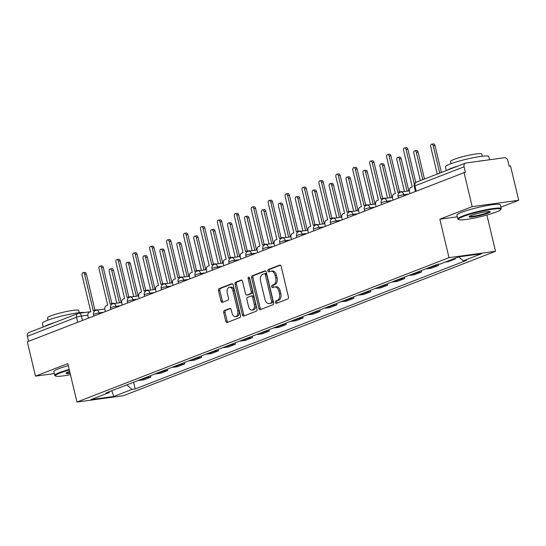 <?xml version="1.0" encoding="UTF-8"?>
<svg xmlns="http://www.w3.org/2000/svg" width="546" height="546" viewBox="0 0 546 546"><rect width="100%" height="100%" fill="white"/><g stroke="black" fill="none" stroke-linecap="round" stroke-linejoin="round"><path stroke-width="0.82" d="M275.416 302.477A1.228 0.785 -97.8 0 0 276.331 303.399A1.228 0.785 -97.8 0 0 276.447 303.371L287.756 298.976A1.754 1.126 -97.8 0 0 288.418 296.874L281.163 266.4A1.754 1.126 -97.8 0 0 279.859 265.083A1.754 1.126 -97.8 0 0 279.695 265.124L268.379 269.512A1.228 0.785 -97.8 0 0 267.915 270.987A1.228 0.785 -97.8 0 0 268.83 271.915A1.228 0.785 -97.8 0 0 268.946 271.881L270.406 271.314A5.603 3.597 -97.8 0 1 270.939 271.178A5.603 3.597 -97.8 0 1 275.109 275.409L275.71 277.948A5.603 3.597 -97.8 0 1 273.594 284.691L272.133 285.258A1.228 0.785 -97.8 0 0 271.669 286.732A1.228 0.785 -97.8 0 0 272.577 287.66A1.228 0.785 -97.8 0 0 272.693 287.626L274.16 287.06A5.603 3.597 -97.8 0 1 274.693 286.923A5.603 3.597 -97.8 0 1 278.856 291.155L279.463 293.693A5.603 3.597 -97.8 0 1 277.348 300.43L275.88 301.003A1.228 0.785 -97.8 0 0 275.416 302.477M274.693 286.923L276.044 286.732A5.603 3.597 -97.8 0 1 280.214 290.97L280.821 293.509A5.603 3.597 -97.8 0 1 278.706 300.245L277.238 300.812A1.228 0.785 -97.8 0 0 276.774 302.286A1.228 0.785 -97.8 0 0 277.225 303.071M280.385 265.199L269.738 269.328A1.228 0.785 -97.8 0 0 269.274 270.802A1.228 0.785 -97.8 0 0 269.724 271.58M270.939 271.178L272.297 270.993A5.603 3.597 -97.8 0 1 276.467 275.225L277.068 277.764A5.603 3.597 -97.8 0 1 274.952 284.5L273.491 285.073A1.228 0.785 -97.8 0 0 273.027 286.548A1.228 0.785 -97.8 0 0 273.478 287.326M224.386 310.538A1.754 1.126 -97.8 0 0 223.73 312.64L225.764 321.191A1.754 1.126 -97.8 0 0 227.068 322.515A1.754 1.126 -97.8 0 0 227.232 322.468L239.796 317.595A1.754 1.126 -97.8 0 0 240.458 315.486L233.197 285.019A1.754 1.126 -97.8 0 0 231.893 283.695A1.754 1.126 -97.8 0 0 231.729 283.736L219.164 288.616A1.754 1.126 -97.8 0 0 218.502 290.718L220.966 301.044A1.754 1.126 -97.8 0 0 222.27 302.368A1.754 1.126 -97.8 0 0 222.434 302.327L227.812 300.239A1.754 1.126 -97.8 0 0 228.474 298.136L227.252 293.011A4.689 3.003 -97.8 0 1 229.463 287.264A4.689 3.003 -97.8 0 1 232.944 290.8L237.728 310.858A4.689 3.003 -97.8 0 1 235.51 316.612A4.689 3.003 -97.8 0 1 232.03 313.07L231.231 309.732A1.754 1.126 -97.8 0 0 229.934 308.408A1.754 1.126 -97.8 0 0 229.764 308.449L224.386 310.538L225.744 310.353A1.754 1.126 -97.8 0 0 225.082 312.455L227.122 321.007A1.754 1.126 -97.8 0 0 227.9 322.208M500.887 207.2L518.7 200.286L472.167 206.654L439.844 219.199L449.003 257.657L76.959 402.054L67.8 363.595L35.476 376.139L27.3 341.816L465.349 172.154L464.073 166.803L414.94 185.872A3.569 0.416 166.6 0 0 414.182 186.329L415.342 191.216M472.167 206.654L463.991 172.338M258.872 308.34A1.754 1.126 -97.8 0 0 260.176 309.664A1.754 1.126 -97.8 0 0 260.346 309.616L272.904 304.743A1.754 1.126 -97.8 0 0 273.566 302.641L266.311 272.167A1.754 1.126 -97.8 0 0 265.008 270.843A1.754 1.126 -97.8 0 0 264.844 270.891L252.279 275.764A1.754 1.126 -97.8 0 0 251.617 277.873L258.872 308.34L260.23 308.156A1.754 1.126 -97.8 0 0 261.008 309.364M256.354 311.172L243.789 316.045A1.754 1.126 -97.8 0 1 243.625 316.086A1.754 1.126 -97.8 0 1 242.322 314.762L235.06 284.295A1.754 1.126 -97.8 0 1 235.722 282.186L241.1 280.105A1.754 1.126 -97.8 0 1 241.264 280.057A1.754 1.126 -97.8 0 1 242.567 281.381L245.509 293.741A1.754 1.126 -97.8 0 0 246.812 295.065A1.754 1.126 -97.8 0 0 246.976 295.017L250.546 293.632A1.754 1.126 -97.8 0 0 251.208 291.53L248.143 278.665A1.228 0.785 -97.8 0 1 248.723 277.156A1.228 0.785 -97.8 0 1 249.631 278.085L257.009 309.063A1.754 1.126 -97.8 0 1 256.354 311.172M518.7 200.286L510.524 165.97L509.165 166.155L507.896 160.804A3.569 2.71 68.8 0 0 504.361 157.733L465.963 162.988A3.569 2.71 68.8 0 0 465.492 163.104A3.569 2.71 68.8 0 0 464.073 166.803M486.902 215.042L495.536 251.29L123.492 395.679L76.959 402.054M35.476 376.139L54.32 373.56M28.583 341.318L27.382 336.288A3.569 2.71 -111.2 0 1 28.802 332.589L77.942 313.52A3.569 2.71 68.8 0 0 76.522 317.219L27.382 336.288M452.695 259.207L455.425 258.831L455.275 258.203M445.536 261.984L448.273 261.616L455.425 258.831M438.233 264.257L438.506 265.404L434.37 265.97A8.21 6.224 -111.2 0 1 433.162 265.991M426.01 268.769A8.21 6.224 68.8 0 0 427.211 268.748L431.347 268.182L438.506 265.404M421.259 270.604L421.587 271.969L417.451 272.536A8.21 6.224 -111.2 0 1 416.243 272.556M409.084 275.334A8.21 6.224 68.8 0 0 410.292 275.314L414.428 274.747L421.587 271.969M404.34 277.177L404.668 278.535L400.525 279.102A8.21 6.224 -111.2 0 1 399.324 279.122M392.165 281.9A8.21 6.224 68.8 0 0 393.366 281.879L397.508 281.313L404.668 278.535M387.421 283.743L387.742 285.101L383.606 285.667A8.21 6.224 -111.2 0 1 382.405 285.688M375.245 288.465A8.21 6.224 68.8 0 0 376.447 288.445L380.582 287.879L387.742 285.101M370.502 290.308L370.823 291.673L366.687 292.24A8.21 6.224 -111.2 0 1 365.479 292.253M358.326 295.031A8.21 6.224 68.8 0 0 359.527 295.017L363.663 294.451L370.823 291.673M353.576 296.874L353.904 298.239L349.768 298.805A8.21 6.224 -111.2 0 1 348.56 298.826M341.4 301.604A8.21 6.224 68.8 0 0 342.608 301.583L346.744 301.017L353.904 298.239M336.657 303.44L336.984 304.805L332.842 305.371A8.21 6.224 -111.2 0 1 331.64 305.391M324.481 308.169A8.21 6.224 68.8 0 0 325.682 308.149L329.825 307.582L336.984 304.805M319.738 310.012L320.058 311.37L315.922 311.937A8.21 6.224 -111.2 0 1 314.721 311.957M307.562 314.735A8.21 6.224 68.8 0 0 308.763 314.714L312.899 314.148L320.058 311.37M302.818 316.578L303.139 317.936L299.003 318.502A8.21 6.224 -111.2 0 1 297.795 318.523M290.636 321.301A8.21 6.224 68.8 0 0 291.844 321.28L295.98 320.714L303.139 317.936M285.892 323.143L286.22 324.508L282.084 325.075A8.21 6.224 -111.2 0 1 280.876 325.088M273.717 327.873A8.21 6.224 68.8 0 0 274.925 327.853L279.061 327.286L286.22 324.508M268.973 329.709L269.301 331.074L265.158 331.64A8.21 6.224 -111.2 0 1 263.957 331.661M256.797 334.439A8.21 6.224 68.8 0 0 257.999 334.418L262.141 333.852L269.301 331.074M252.054 336.281L252.375 337.64L248.239 338.206A8.21 6.224 -111.2 0 1 247.038 338.227M239.878 341.004A8.21 6.224 68.8 0 0 241.079 340.984L245.215 340.417L252.375 337.64M235.135 342.847L235.456 344.205L231.32 344.772A8.21 6.224 -111.2 0 1 230.112 344.792M222.952 347.57A8.21 6.224 68.8 0 0 224.16 347.549L228.296 346.983L235.456 344.205M218.209 349.413L218.536 350.771L214.401 351.337A8.21 6.224 -111.2 0 1 213.193 351.358M206.033 354.136A8.21 6.224 68.8 0 0 207.241 354.122L211.377 353.555L218.536 350.771M201.29 355.978L201.617 357.343L197.475 357.91A8.21 6.224 -111.2 0 1 196.273 357.93M189.114 360.708A8.21 6.224 68.8 0 0 190.315 360.688L194.458 360.121L201.617 357.343M184.371 362.544L184.691 363.909L180.555 364.475A8.21 6.224 -111.2 0 1 179.354 364.496M172.195 367.274A8.21 6.224 68.8 0 0 173.396 367.253L177.532 366.687L184.691 363.909M167.445 369.116L167.772 370.475L163.636 371.041A8.21 6.224 -111.2 0 1 162.428 371.062M155.269 373.839A8.21 6.224 68.8 0 0 156.477 373.819L160.613 373.252L167.772 370.475M150.525 375.682L150.853 377.04L146.71 377.607A8.21 6.224 -111.2 0 1 145.509 377.627M138.35 380.405A8.21 6.224 68.8 0 0 139.558 380.385L143.694 379.818L150.853 377.04M126.829 384.875L132.016 389.394L113.793 396.464L91.005 399.583L109.227 392.513L106.033 392.949L437.298 264.387L440.486 263.95L458.708 256.873L481.497 253.754L463.274 260.831L458.729 256.873M132.016 389.394L135.203 388.957L466.461 260.394L463.274 260.831M449.003 257.657L495.536 251.29M439.844 219.199L457.309 216.81M133.606 382.248L135.203 388.957M109.227 392.513L109.712 391.523M111.787 390.718L113.793 396.464M265.533 270.959L253.637 275.58A1.754 1.126 -97.8 0 0 252.975 277.682L260.23 308.156M271.171 302.825A1.228 0.785 -97.8 0 0 271.635 301.351L265.26 274.611A1.228 0.785 -97.8 0 0 264.353 273.683A1.228 0.785 -97.8 0 0 264.237 273.71L262.687 274.31A5.603 3.597 -97.8 0 0 260.572 281.053L264.933 299.331A5.603 3.597 -97.8 0 0 269.096 303.562A5.603 3.597 -97.8 0 0 269.628 303.426L272.529 302.641A1.228 0.785 -97.8 0 0 272.993 301.167L271.635 301.351M264.469 273.683L265.588 273.526A1.228 0.785 -97.8 0 1 265.704 273.498A1.228 0.785 -97.8 0 1 266.619 274.42L272.993 301.167M269.096 303.562L270.454 303.378A5.603 3.597 -97.8 0 0 270.987 303.242L269.628 303.426M272.529 302.641L270.987 303.242M241.789 280.173L237.08 282.002A1.754 1.126 -97.8 0 0 236.418 284.111L243.673 314.578A1.754 1.126 -97.8 0 0 244.451 315.786M248 294.881A1.754 1.126 -97.8 0 0 248.171 294.874A1.754 1.126 -97.8 0 0 248.334 294.833L251.904 293.448A1.754 1.126 -97.8 0 0 252.566 291.346L249.502 278.48L248.143 278.665M249.481 277.682A1.228 0.785 -97.8 0 0 249.502 278.48M248.566 306.565A4.689 3.003 -97.8 0 0 252.047 310.101A4.689 3.003 -97.8 0 0 254.259 304.354L252.58 297.283A1.754 1.126 -97.8 0 0 251.276 295.959A1.754 1.126 -97.8 0 0 251.112 296.007L247.543 297.386A1.754 1.126 -97.8 0 0 246.881 299.495L248.566 306.565M252.047 310.101L253.405 309.916A4.689 3.003 -97.8 0 0 255.617 304.163L254.259 304.354M252.464 295.816A1.754 1.126 -97.8 0 1 252.634 295.775A1.754 1.126 -97.8 0 1 253.938 297.099L255.617 304.163M230.453 308.524L225.744 310.353M235.51 316.612L236.868 316.427A4.689 3.003 -97.8 0 0 239.08 310.674L237.728 310.858M229.463 287.264L230.821 287.08A4.689 3.003 -97.8 0 1 234.302 290.615L239.08 310.674M232.419 283.811L220.523 288.431A1.754 1.126 -97.8 0 0 219.861 290.533L222.324 300.86A1.754 1.126 -97.8 0 0 223.102 302.068M439.735 173.102L433.217 145.741A2.054 1.317 -97.8 0 0 431.695 144.192A2.054 1.317 -97.8 0 0 430.726 146.71L437.244 174.072M431.695 144.192L433.456 143.946A2.054 1.317 82.2 0 1 434.985 145.495L441.407 172.454M414.353 184.145L406.087 149.454A2.054 1.317 -97.8 0 0 404.559 147.905L406.326 147.666A2.054 1.317 82.2 0 1 407.848 149.215L415.772 182.466M404.559 147.905A2.054 1.317 -97.8 0 0 403.59 150.423L412.278 186.896L410.872 187.442A3.569 2.293 -97.8 0 0 409.52 191.735L409.903 193.332M422.816 179.668L416.298 152.307A2.054 1.317 -97.8 0 0 414.776 150.757A2.054 1.317 -97.8 0 0 413.807 153.276L420.324 180.637M414.776 150.757L416.537 150.519A2.054 1.317 82.2 0 1 418.059 152.068L424.481 179.02M407.07 191.161L399.379 158.872A2.054 1.317 -97.8 0 0 397.85 157.323A2.054 1.317 -97.8 0 0 396.881 159.841L404.429 191.523M397.85 157.323L399.617 157.084A2.054 1.317 82.2 0 1 401.139 158.633L408.831 190.923M400.627 192.069A3.569 2.293 -97.8 0 0 399.604 191.858A3.569 2.293 -97.8 0 0 399.262 191.946L397.857 192.492L389.168 156.019A2.054 1.317 -97.8 0 0 387.64 154.47A2.054 1.317 -97.8 0 0 386.67 156.989L395.359 193.461L393.953 194.014A3.569 2.293 -97.8 0 0 392.601 198.3L392.983 199.897M387.64 154.47L389.4 154.231A2.054 1.317 82.2 0 1 390.929 155.781L399.529 191.871M401.03 191.707A3.569 2.293 82.2 0 1 401.365 191.619A3.569 2.293 82.2 0 1 402.347 191.81M383.708 198.642A3.569 2.293 -97.8 0 0 382.685 198.43A3.569 2.293 -97.8 0 0 382.343 198.519L380.931 199.065L372.242 162.585A2.054 1.317 -97.8 0 0 370.72 161.036A2.054 1.317 -97.8 0 0 369.751 163.554L378.439 200.034L377.027 200.58A3.569 2.293 -97.8 0 0 375.682 204.866L376.058 206.463M370.72 161.036L372.481 160.797A2.054 1.317 82.2 0 1 374.01 162.346L382.61 198.437M384.104 198.273A3.569 2.293 82.2 0 1 384.445 198.184A3.569 2.293 82.2 0 1 385.428 198.375M463.097 216.571A21.779 2.525 166.6 0 0 458.681 219.608A21.779 2.525 166.6 0 0 474.099 218.113A21.779 2.525 166.6 0 0 496.198 212.039A21.779 2.525 166.6 0 0 500.757 209.582A21.779 2.525 166.6 0 0 487.544 210.046A21.779 2.525 166.6 0 0 463.097 216.571M458.681 219.608L458.039 219.219A22.311 2.587 -13.4 0 1 457.821 218.96A22.311 2.587 -13.4 0 1 462.564 216.114A22.311 2.587 -13.4 0 1 486.425 209.65A22.311 2.587 -13.4 0 1 501.228 208.62A22.311 2.587 -13.4 0 1 501.153 208.947L500.757 209.582M471.375 215.438A10.886 1.263 -13.4 0 1 482.418 212.401A10.886 1.263 -13.4 0 1 490.131 211.657A10.886 1.263 -13.4 0 1 487.926 213.172A10.886 1.263 -13.4 0 1 475.696 216.441A10.886 1.263 -13.4 0 1 469.096 216.673A10.886 1.263 -13.4 0 1 471.375 215.438M469.533 216.298A10.354 1.201 166.6 0 0 476.815 215.615A10.354 1.201 166.6 0 0 487.394 212.715A10.354 1.201 166.6 0 0 489.571 211.52M446.287 170.557L445.413 166.878A22.311 2.587 -13.4 0 1 450.157 164.032A22.311 2.587 -13.4 0 1 474.017 157.562A22.311 2.587 -13.4 0 1 488.82 156.538L489.585 159.753M447.31 170.161A22.311 2.587 -13.4 0 1 451.187 168.339A22.311 2.587 -13.4 0 1 457.596 166.168M451.071 163.684L450.546 161.466A16.066 1.863 -13.4 0 1 453.965 159.412A16.066 1.863 -13.4 0 1 471.143 154.757A16.066 1.863 -13.4 0 1 481.797 154.02L482.33 156.238M457.821 218.96L456.92 215.165A22.311 2.587 -13.4 0 1 461.663 212.319A22.311 2.587 -13.4 0 1 485.524 205.856A22.311 2.587 -13.4 0 1 500.327 204.825L501.228 208.62M477.921 161.35A22.311 2.587 -13.4 0 1 484.903 160.394M69.328 370.004A21.779 2.525 166.6 0 0 60.033 373.007A21.779 2.525 166.6 0 0 55.61 376.037A21.779 2.525 166.6 0 0 70.441 374.665M55.61 376.037L54.975 375.655A22.311 2.587 -13.4 0 1 54.757 375.395A22.311 2.587 -13.4 0 1 59.5 372.543A22.311 2.587 -13.4 0 1 69.185 369.424M70.106 373.287A10.886 1.263 -13.4 0 1 66.032 373.102A10.886 1.263 -13.4 0 1 68.305 371.874A10.886 1.263 -13.4 0 1 69.656 371.382M43.223 326.993L42.349 323.314A22.311 2.587 -13.4 0 1 47.093 320.461A22.311 2.587 -13.4 0 1 68.086 314.578A22.311 2.587 -13.4 0 1 84.787 312.483M44.246 326.597A22.311 2.587 -13.4 0 1 48.123 324.774A22.311 2.587 -13.4 0 1 54.532 322.604M48.007 320.113L47.482 317.895A16.066 1.863 -13.4 0 1 50.894 315.847A16.066 1.863 -13.4 0 1 68.073 311.193A16.066 1.863 -13.4 0 1 78.733 310.449L79.259 312.667M54.757 375.395L53.849 371.601A22.311 2.587 -13.4 0 1 58.599 368.748A22.311 2.587 -13.4 0 1 68.284 365.629M66.469 372.727A10.354 1.201 166.6 0 0 69.97 372.693M390.151 197.727L382.459 165.438A2.054 1.317 -97.8 0 0 380.931 163.889A2.054 1.317 -97.8 0 0 379.961 166.407L387.51 198.089M380.931 163.889L382.691 163.65A2.054 1.317 82.2 0 1 384.22 165.199L391.912 197.488M373.225 204.293L365.533 172.01A2.054 1.317 -97.8 0 0 364.011 170.461A2.054 1.317 -97.8 0 0 363.042 172.98L370.591 204.654M364.011 170.461L365.772 170.215A2.054 1.317 82.2 0 1 367.301 171.765L374.993 204.054M356.306 210.865L348.614 178.576A2.054 1.317 -97.8 0 0 347.085 177.027A2.054 1.317 -97.8 0 0 346.123 179.545L353.665 211.227M347.085 177.027L348.853 176.781A2.054 1.317 82.2 0 1 350.375 178.337L358.067 210.62M366.782 205.207A3.569 2.293 -97.8 0 0 365.759 204.996A3.569 2.293 -97.8 0 0 365.424 205.084L364.011 205.63L355.323 169.158A2.054 1.317 -97.8 0 0 353.794 167.608A2.054 1.317 -97.8 0 0 352.825 170.127L361.52 206.6L360.107 207.146A3.569 2.293 -97.8 0 0 358.763 211.439L359.138 213.029M353.794 167.608L355.562 167.363A2.054 1.317 82.2 0 1 357.084 168.912L365.683 205.009M367.185 204.839A3.569 2.293 82.2 0 1 367.526 204.757A3.569 2.293 82.2 0 1 368.509 204.941M349.863 211.773A3.569 2.293 -97.8 0 0 348.839 211.561A3.569 2.293 -97.8 0 0 348.505 211.65L347.092 212.196L338.404 175.723A2.054 1.317 -97.8 0 0 336.875 174.174A2.054 1.317 -97.8 0 0 335.906 176.692L344.594 213.165L343.188 213.711A3.569 2.293 -97.8 0 0 341.837 218.004L342.219 219.594M336.875 174.174L338.643 173.928A2.054 1.317 82.2 0 1 340.165 175.478L348.764 211.575M350.266 211.411A3.569 2.293 82.2 0 1 350.6 211.322A3.569 2.293 82.2 0 1 351.583 211.507M332.944 218.339A3.569 2.293 -97.8 0 0 331.92 218.127A3.569 2.293 -97.8 0 0 331.579 218.216L330.173 218.762L321.478 182.289A2.054 1.317 -97.8 0 0 319.956 180.74A2.054 1.317 -97.8 0 0 318.987 183.258L327.675 219.731L326.269 220.277A3.569 2.293 -97.8 0 0 324.918 224.57L325.3 226.167M319.956 180.74L321.717 180.501A2.054 1.317 82.2 0 1 323.246 182.05L331.845 218.141M333.347 217.977A3.569 2.293 82.2 0 1 333.681 217.888A3.569 2.293 82.2 0 1 334.664 218.079M339.387 217.431L331.695 185.142A2.054 1.317 -97.8 0 0 330.166 183.593A2.054 1.317 -97.8 0 0 329.197 186.111L336.745 217.793M330.166 183.593L331.934 183.354A2.054 1.317 82.2 0 1 333.456 184.903L341.148 217.192M316.025 224.904A3.569 2.293 -97.8 0 0 314.994 224.699A3.569 2.293 -97.8 0 0 314.66 224.781L313.247 225.334L304.559 188.855A2.054 1.317 -97.8 0 0 303.037 187.305A2.054 1.317 -97.8 0 0 302.068 189.824L310.756 226.297L309.343 226.849A3.569 2.293 -97.8 0 0 307.999 231.135L308.374 232.732M303.037 187.305L304.798 187.066A2.054 1.317 82.2 0 1 306.326 188.616L314.926 224.706M316.421 224.542A3.569 2.293 82.2 0 1 316.762 224.454A3.569 2.293 82.2 0 1 317.745 224.645M322.468 223.996L314.776 191.707A2.054 1.317 -97.8 0 0 313.247 190.158A2.054 1.317 -97.8 0 0 312.278 192.677L319.826 224.358M313.247 190.158L315.008 189.919A2.054 1.317 82.2 0 1 316.537 191.469L324.228 223.758M299.099 231.477A3.569 2.293 -97.8 0 0 298.075 231.265A3.569 2.293 -97.8 0 0 297.741 231.354L296.328 231.9L287.64 195.427A2.054 1.317 -97.8 0 0 286.111 193.871A2.054 1.317 -97.8 0 0 285.142 196.389L293.837 232.869L292.424 233.415A3.569 2.293 -97.8 0 0 291.079 237.708L291.455 239.298M286.111 193.871L287.879 193.632A2.054 1.317 82.2 0 1 289.4 195.181L298 231.279M299.501 231.108A3.569 2.293 82.2 0 1 299.843 231.019A3.569 2.293 82.2 0 1 300.826 231.211M305.542 230.562L297.85 198.28A2.054 1.317 -97.8 0 0 296.328 196.731A2.054 1.317 -97.8 0 0 295.359 199.242L302.907 230.924M296.328 196.731L298.089 196.485A2.054 1.317 82.2 0 1 299.618 198.034L307.309 230.323M282.18 238.042A3.569 2.293 -97.8 0 0 281.156 237.831A3.569 2.293 -97.8 0 0 280.815 237.92L279.409 238.465L270.72 201.993A2.054 1.317 -97.8 0 0 269.192 200.443A2.054 1.317 -97.8 0 0 268.223 202.962L276.911 239.435L275.505 239.981A3.569 2.293 -97.8 0 0 274.153 244.274L274.536 245.864M269.192 200.443L270.959 200.198A2.054 1.317 82.2 0 1 272.481 201.747L281.081 237.844M282.582 237.674A3.569 2.293 82.2 0 1 282.917 237.592A3.569 2.293 82.2 0 1 283.9 237.776M288.622 237.135L280.931 204.846A2.054 1.317 -97.8 0 0 279.402 203.296A2.054 1.317 -97.8 0 0 278.433 205.815L285.981 237.49M279.402 203.296L281.17 203.051A2.054 1.317 82.2 0 1 282.691 204.6L290.383 236.889M265.26 244.608A3.569 2.293 -97.8 0 0 264.237 244.396A3.569 2.293 -97.8 0 0 263.895 244.485L262.49 245.031L253.794 208.558A2.054 1.317 -97.8 0 0 252.272 207.009A2.054 1.317 -97.8 0 0 251.303 209.528L259.992 246L258.579 246.546A3.569 2.293 -97.8 0 0 257.234 250.839L257.616 252.429M252.272 207.009L254.033 206.77A2.054 1.317 82.2 0 1 255.562 208.319L264.162 244.41M265.663 244.246A3.569 2.293 82.2 0 1 265.998 244.158A3.569 2.293 82.2 0 1 266.98 244.342M271.703 243.7L264.011 211.411A2.054 1.317 -97.8 0 0 262.483 209.862A2.054 1.317 -97.8 0 0 261.514 212.38L269.062 244.062M262.483 209.862L264.25 209.623A2.054 1.317 82.2 0 1 265.772 211.172L273.464 243.455M248.341 251.174A3.569 2.293 -97.8 0 0 247.311 250.962A3.569 2.293 -97.8 0 0 246.976 251.051L245.564 251.597L236.875 215.124A2.054 1.317 -97.8 0 0 235.353 213.575A2.054 1.317 -97.8 0 0 234.384 216.093L243.072 252.566L241.66 253.112A3.569 2.293 -97.8 0 0 240.315 257.405L240.69 259.002M235.353 213.575L237.114 213.336A2.054 1.317 82.2 0 1 238.643 214.885L247.236 250.976M248.737 250.812A3.569 2.293 82.2 0 1 249.078 250.723A3.569 2.293 82.2 0 1 250.061 250.914M254.784 250.266L247.085 217.977A2.054 1.317 -97.8 0 0 245.564 216.428A2.054 1.317 -97.8 0 0 244.594 218.946L252.143 250.628M245.564 216.428L247.324 216.189A2.054 1.317 82.2 0 1 248.853 217.738L256.545 250.027M231.415 257.746A3.569 2.293 -97.8 0 0 230.392 257.535A3.569 2.293 -97.8 0 0 230.057 257.616L228.644 258.169L219.956 221.69A2.054 1.317 -97.8 0 0 218.427 220.14A2.054 1.317 -97.8 0 0 217.458 222.659L226.153 259.132L224.74 259.684A3.569 2.293 -97.8 0 0 223.396 263.971L223.771 265.568M218.427 220.14L220.195 219.901A2.054 1.317 82.2 0 1 221.717 221.451L230.316 257.541M231.818 257.378A3.569 2.293 82.2 0 1 232.159 257.289A3.569 2.293 82.2 0 1 233.135 257.48M237.858 256.832L230.166 224.542A2.054 1.317 -97.8 0 0 228.644 222.993A2.054 1.317 -97.8 0 0 227.675 225.512L235.224 257.193M228.644 222.993L230.405 222.754A2.054 1.317 82.2 0 1 231.934 224.304L239.626 256.593M214.496 264.312A3.569 2.293 -97.8 0 0 213.472 264.1A3.569 2.293 -97.8 0 0 213.131 264.189L211.725 264.735L203.037 228.262A2.054 1.317 -97.8 0 0 201.508 226.713A2.054 1.317 -97.8 0 0 200.539 229.224L209.227 265.704L207.821 266.25A3.569 2.293 -97.8 0 0 206.47 270.543L206.852 272.133M201.508 226.713L203.276 226.467A2.054 1.317 82.2 0 1 204.798 228.016L213.397 264.114M214.899 263.943A3.569 2.293 82.2 0 1 215.233 263.855A3.569 2.293 82.2 0 1 216.216 264.046M220.939 263.397L213.247 231.115A2.054 1.317 -97.8 0 0 211.718 229.566A2.054 1.317 -97.8 0 0 210.749 232.077L218.298 263.759M211.718 229.566L213.486 229.32A2.054 1.317 82.2 0 1 215.008 230.869L222.7 263.158M197.577 270.877A3.569 2.293 -97.8 0 0 196.553 270.666A3.569 2.293 -97.8 0 0 196.212 270.755L194.806 271.301L186.111 234.828A2.054 1.317 -97.8 0 0 184.589 233.279A2.054 1.317 -97.8 0 0 183.62 235.797L192.308 272.27L190.895 272.816A3.569 2.293 -97.8 0 0 189.551 277.109L189.933 278.699M184.589 233.279L186.35 233.033A2.054 1.317 82.2 0 1 187.879 234.582L196.478 270.68M197.98 270.516A3.569 2.293 82.2 0 1 198.314 270.427A3.569 2.293 82.2 0 1 199.297 270.611M204.02 269.97L196.328 237.681A2.054 1.317 -97.8 0 0 194.799 236.131A2.054 1.317 -97.8 0 0 193.83 238.65L201.378 270.331M194.799 236.131L196.567 235.886A2.054 1.317 82.2 0 1 198.089 237.435L205.781 269.724M180.658 277.443A3.569 2.293 -97.8 0 0 179.627 277.231A3.569 2.293 -97.8 0 0 179.293 277.32L177.88 277.866L169.192 241.393A2.054 1.317 -97.8 0 0 167.67 239.844A2.054 1.317 -97.8 0 0 166.701 242.363L175.389 278.835L173.976 279.381A3.569 2.293 -97.8 0 0 172.632 283.674L173.007 285.271M167.67 239.844L169.431 239.605A2.054 1.317 82.2 0 1 170.959 241.155L179.552 277.245M181.054 277.081A3.569 2.293 82.2 0 1 181.395 276.993A3.569 2.293 82.2 0 1 182.378 277.177M187.094 276.535L179.402 244.246A2.054 1.317 -97.8 0 0 177.88 242.697A2.054 1.317 -97.8 0 0 176.911 245.215L184.459 276.897M177.88 242.697L179.641 242.458A2.054 1.317 82.2 0 1 181.17 244.007L188.861 276.29M163.732 284.009A3.569 2.293 -97.8 0 0 162.708 283.797A3.569 2.293 -97.8 0 0 162.374 283.886L160.961 284.432L152.273 247.959A2.054 1.317 -97.8 0 0 150.744 246.41A2.054 1.317 -97.8 0 0 149.775 248.928L158.47 285.401L157.057 285.954A3.569 2.293 -97.8 0 0 155.706 290.24L156.088 291.837M150.744 246.41L152.511 246.171A2.054 1.317 82.2 0 1 154.033 247.72L162.633 283.811M164.134 283.647A3.569 2.293 82.2 0 1 164.476 283.558A3.569 2.293 82.2 0 1 165.452 283.749M170.175 283.101L162.483 250.812A2.054 1.317 -97.8 0 0 160.961 249.263A2.054 1.317 -97.8 0 0 159.992 251.781L167.533 283.463M160.961 249.263L162.722 249.024A2.054 1.317 82.2 0 1 164.25 250.573L171.942 282.862M146.813 290.581A3.569 2.293 -97.8 0 0 145.789 290.37A3.569 2.293 -97.8 0 0 145.448 290.458L144.042 291.004L135.353 254.525A2.054 1.317 -97.8 0 0 133.825 252.975A2.054 1.317 -97.8 0 0 132.855 255.494L141.544 291.974L140.138 292.519A3.569 2.293 -97.8 0 0 138.786 296.806L139.169 298.403M133.825 252.975L135.585 252.737A2.054 1.317 82.2 0 1 137.114 254.286L145.714 290.376M147.215 290.213A3.569 2.293 82.2 0 1 147.55 290.124A3.569 2.293 82.2 0 1 148.532 290.315M153.255 289.667L145.564 257.378A2.054 1.317 -97.8 0 0 144.035 255.828A2.054 1.317 -97.8 0 0 143.066 258.347L150.614 290.028M144.035 255.828L145.802 255.589A2.054 1.317 82.2 0 1 147.324 257.139L155.016 289.428M129.893 297.147A3.569 2.293 -97.8 0 0 128.87 296.935A3.569 2.293 -97.8 0 0 128.528 297.024L127.122 297.57L118.427 261.097A2.054 1.317 -97.8 0 0 116.905 259.548A2.054 1.317 -97.8 0 0 115.936 262.066L124.624 298.539L123.212 299.085A3.569 2.293 -97.8 0 0 121.867 303.378L122.249 304.968M116.905 259.548L118.666 259.302A2.054 1.317 82.2 0 1 120.195 260.851L128.795 296.949M130.296 296.778A3.569 2.293 82.2 0 1 130.631 296.696A3.569 2.293 82.2 0 1 131.613 296.881M136.336 296.232L128.644 263.95A2.054 1.317 -97.8 0 0 127.116 262.401A2.054 1.317 -97.8 0 0 126.146 264.919L133.695 296.594M127.116 262.401L128.883 262.155A2.054 1.317 82.2 0 1 130.405 263.704L138.097 295.993M112.967 303.712A3.569 2.293 -97.8 0 0 111.944 303.501A3.569 2.293 -97.8 0 0 111.609 303.59L110.196 304.136L101.508 267.663A2.054 1.317 -97.8 0 0 99.986 266.114A2.054 1.317 -97.8 0 0 99.017 268.632L107.705 305.105L106.293 305.651A3.569 2.293 -97.8 0 0 104.948 309.944L105.323 311.534M99.986 266.114L101.747 265.868A2.054 1.317 82.2 0 1 103.276 267.417L111.869 303.515M113.37 303.351A3.569 2.293 82.2 0 1 113.711 303.262A3.569 2.293 82.2 0 1 114.694 303.446M119.41 302.805L111.718 270.516A2.054 1.317 -97.8 0 0 110.196 268.966A2.054 1.317 -97.8 0 0 109.227 271.485L116.776 303.166M110.196 268.966L111.957 268.728A2.054 1.317 82.2 0 1 113.486 270.277L121.178 302.559M96.048 310.278A3.569 2.293 -97.8 0 0 95.024 310.067A3.569 2.293 -97.8 0 0 94.69 310.155L93.277 310.701L84.589 274.228A2.054 1.317 -97.8 0 0 83.06 272.679A2.054 1.317 -97.8 0 0 82.091 275.198L90.779 311.67L89.373 312.216A3.569 2.293 -97.8 0 0 88.022 316.509L88.404 318.106M83.06 272.679L84.828 272.44A2.054 1.317 82.2 0 1 86.35 273.99L94.949 310.08M96.451 309.916A3.569 2.293 82.2 0 1 96.792 309.828A3.569 2.293 82.2 0 1 97.768 310.019M87.879 315.117L81.402 316.004A3.569 0.416 166.6 0 0 76.522 317.219L77.716 322.249M82.453 320.413L81.402 316.004A3.569 2.293 82.2 0 0 78.747 313.308A3.569 3.569 0 0 0 77.942 313.52A3.569 2.71 68.8 0 1 78.412 313.397A3.569 2.293 82.2 0 1 78.747 313.308L90.779 311.664M156.477 373.819L163.636 371.041M173.396 367.253L180.555 364.475M190.315 360.688L197.475 357.91M207.241 354.122L214.401 351.337M224.16 347.549L231.32 344.772M241.079 340.984L248.239 338.206M257.999 334.418L265.158 331.64M274.925 327.853L282.084 325.075M291.844 321.28L299.003 318.502M308.763 314.714L315.922 311.937M325.682 308.149L332.842 305.371M342.608 301.583L349.768 298.805M359.527 295.017L366.687 292.24M376.447 288.445L383.606 285.667M393.366 281.879L400.525 279.102M410.292 275.314L417.451 272.536M427.211 268.748L434.37 265.97M139.558 380.385L146.71 377.607M103.324 312.312L99.147 312.885A3.569 0.416 166.6 0 0 95.427 313.711A3.569 0.416 166.6 0 0 93.502 314.557L93.844 315.991M99.372 313.848L99.147 312.885A3.569 2.293 82.2 0 0 96.492 310.189A3.569 3.569 0 0 0 93.502 314.557M120.243 305.746L116.066 306.32A3.569 0.416 166.6 0 0 112.346 307.145A3.569 0.416 166.6 0 0 110.422 307.985L110.763 309.425M116.291 307.282L116.066 306.32A3.569 2.293 82.2 0 0 113.411 303.624A3.569 3.569 0 0 0 110.422 307.985M137.162 299.181L132.985 299.754A3.569 0.416 166.6 0 0 129.266 300.573A3.569 0.416 166.6 0 0 127.341 301.419L127.689 302.859M133.217 300.709L132.985 299.754A3.569 2.293 82.2 0 0 130.33 297.058A3.569 3.569 0 0 0 127.341 301.419M154.088 292.615L149.904 293.182A3.569 0.416 166.6 0 0 146.191 294.007A3.569 0.416 166.6 0 0 144.267 294.854L144.608 296.294M150.136 294.144L149.904 293.182A3.569 2.293 82.2 0 0 147.256 290.492A3.569 3.569 0 0 0 144.267 294.854M171.007 286.043L166.83 286.616A3.569 0.416 166.6 0 0 163.111 287.442A3.569 0.416 166.6 0 0 161.186 288.288L161.527 289.721M167.056 287.578L166.83 286.616A3.569 2.293 82.2 0 0 164.175 283.92A3.569 3.569 0 0 0 161.186 288.288M187.926 279.477L183.749 280.05A3.569 0.416 166.6 0 0 180.03 280.876A3.569 0.416 166.6 0 0 178.105 281.722L178.446 283.156M183.975 281.013L183.749 280.05A3.569 2.293 82.2 0 0 181.095 277.354A3.569 3.569 0 0 0 178.105 281.722M204.852 272.911L200.669 273.485A3.569 0.416 166.6 0 0 196.949 274.31A3.569 0.416 166.6 0 0 195.031 275.15L195.372 276.59M200.901 274.447L200.669 273.485A3.569 2.293 82.2 0 0 198.014 270.789A3.569 3.569 0 0 0 195.031 275.15M221.772 266.346L217.588 266.919A3.569 0.416 166.6 0 0 213.875 267.738A3.569 0.416 166.6 0 0 211.95 268.584L212.292 270.024M217.82 267.874L217.588 266.919A3.569 2.293 82.2 0 0 214.94 264.223A3.569 3.569 0 0 0 211.95 268.584M238.691 259.78L234.514 260.346A3.569 0.416 166.6 0 0 230.794 261.172A3.569 0.416 166.6 0 0 228.87 262.019L229.211 263.459M234.739 261.309L234.514 260.346A3.569 2.293 82.2 0 0 231.859 257.657A3.569 3.569 0 0 0 228.87 262.019M255.61 253.208L251.433 253.781A3.569 0.416 166.6 0 0 247.713 254.607A3.569 0.416 166.6 0 0 245.789 255.453L246.13 256.886M251.665 254.743L251.433 253.781A3.569 2.293 82.2 0 0 248.778 251.085A3.569 3.569 0 0 0 245.789 255.453M272.536 246.642L268.352 247.215A3.569 0.416 166.6 0 0 264.633 248.041A3.569 0.416 166.6 0 0 262.715 248.887L263.056 250.321M268.584 248.177L268.352 247.215A3.569 2.293 82.2 0 0 265.697 244.519A3.569 3.569 0 0 0 262.715 248.887M289.455 240.076L285.271 240.65A3.569 0.416 166.6 0 0 281.559 241.475A3.569 0.416 166.6 0 0 279.634 242.315L279.975 243.755M285.503 241.612L285.271 240.65A3.569 2.293 82.2 0 0 282.623 237.954A3.569 3.569 0 0 0 279.634 242.315M306.374 233.511L302.197 234.084A3.569 0.416 166.6 0 0 298.478 234.903A3.569 0.416 166.6 0 0 296.553 235.749L296.894 237.189M302.423 235.039L302.197 234.084A3.569 2.293 82.2 0 0 299.542 231.388A3.569 3.569 0 0 0 296.553 235.749M323.293 226.938L319.117 227.511A3.569 0.416 166.6 0 0 315.397 228.337A3.569 0.416 166.6 0 0 313.472 229.184L313.82 230.617M319.349 228.474L319.117 227.511A3.569 2.293 82.2 0 0 316.462 224.815A3.569 3.569 0 0 0 313.472 229.184M340.219 220.372L336.036 220.946A3.569 0.416 166.6 0 0 332.323 221.772A3.569 0.416 166.6 0 0 330.398 222.618L330.74 224.051M336.268 221.908L336.036 220.946A3.569 2.293 82.2 0 0 333.381 218.25A3.569 3.569 0 0 0 330.398 222.618M357.139 213.807L352.962 214.38A3.569 0.416 166.6 0 0 349.242 215.206A3.569 0.416 166.6 0 0 347.317 216.045L347.659 217.485M353.187 215.342L352.962 214.38A3.569 2.293 82.2 0 0 350.307 211.684A3.569 3.569 0 0 0 347.317 216.045M374.058 207.241L369.881 207.814A3.569 0.416 166.6 0 0 366.161 208.633A3.569 0.416 166.6 0 0 364.237 209.48L364.578 210.92M370.106 208.77L369.881 207.814A3.569 2.293 82.2 0 0 367.226 205.119A3.569 3.569 0 0 0 364.237 209.48M390.977 200.675L386.8 201.242A3.569 0.416 166.6 0 0 383.08 202.068A3.569 0.416 166.6 0 0 381.156 202.914L381.504 204.354M387.032 202.204L386.8 201.242A3.569 2.293 82.2 0 0 384.145 198.553A3.569 3.569 0 0 0 381.156 202.914M407.903 194.103L403.719 194.676A3.569 0.416 166.6 0 0 400.006 195.502A3.569 0.416 166.6 0 0 398.082 196.348L398.423 197.782M403.951 195.639L403.719 194.676A3.569 2.293 82.2 0 0 401.071 191.98A3.569 3.569 0 0 0 398.082 196.348M400.73 192.069A3.569 2.293 82.2 0 1 401.071 191.98L409.384 190.847M383.811 198.635A3.569 2.293 82.2 0 1 384.145 198.553L392.465 197.413M366.892 205.207A3.569 2.293 82.2 0 1 367.226 205.119L375.546 203.979M349.966 211.773A3.569 2.293 82.2 0 1 350.307 211.684L358.626 210.544M333.046 218.339A3.569 2.293 82.2 0 1 333.381 218.25L341.7 217.11M316.127 224.904A3.569 2.293 82.2 0 1 316.462 224.815L324.781 223.683M299.201 231.477A3.569 2.293 82.2 0 1 299.542 231.388L307.862 230.248M282.282 238.042A3.569 2.293 82.2 0 1 282.623 237.954L290.943 236.814M265.363 244.608A3.569 2.293 82.2 0 1 265.697 244.519L274.017 243.38M248.444 251.174A3.569 2.293 82.2 0 1 248.778 251.085L257.098 249.945M231.518 257.739A3.569 2.293 82.2 0 1 231.859 257.657L240.179 256.518M214.598 264.312A3.569 2.293 82.2 0 1 214.94 264.223L223.253 263.083M197.679 270.877A3.569 2.293 82.2 0 1 198.014 270.789L206.333 269.649M180.76 277.443A3.569 2.293 82.2 0 1 181.095 277.354L189.414 276.215M163.834 284.009A3.569 2.293 82.2 0 1 164.175 283.92L172.495 282.787M146.915 290.574A3.569 2.293 82.2 0 1 147.256 290.492L155.569 289.353M129.996 297.147A3.569 2.293 82.2 0 1 130.33 297.058L138.65 295.918M113.077 303.712A3.569 2.293 82.2 0 1 113.411 303.624L121.731 302.484M96.151 310.278A3.569 2.293 82.2 0 1 96.492 310.189L104.812 309.05M416.134 190.909L414.94 185.872A3.569 2.71 68.8 0 1 416.359 182.173A3.569 3.569 0 0 0 414.182 186.329M278.706 300.245L277.348 300.43M280.821 293.509L279.463 293.693M280.214 290.97L278.856 291.155M273.491 285.073L272.133 285.258M274.952 284.5L273.594 284.691M277.068 277.764L275.71 277.948M276.467 275.225L275.109 275.409M269.738 269.328L268.379 269.512M277.238 300.812L275.88 301.003M252.975 277.682L251.617 277.873M253.637 275.58L252.279 275.764M266.619 274.42L265.26 274.611M243.673 314.578L242.322 314.762M236.418 284.111L235.06 284.295M237.08 282.002L235.722 282.186M248.334 294.833L246.976 295.017M251.904 293.448L250.546 293.632M252.566 291.346L251.208 291.53M253.938 297.099L252.58 297.283M230.105 308.401L229.764 308.449M234.302 290.615L232.944 290.8M222.324 300.86L220.966 301.044M219.861 290.533L218.502 290.718M220.523 288.431L219.164 288.616M227.122 321.007L225.764 321.191M225.082 312.455L223.73 312.64M434.985 145.495L433.217 145.741M406.087 149.454L407.848 149.215M418.059 152.068L416.298 152.307M401.139 158.633L399.379 158.872M389.168 156.019L390.929 155.781M372.242 162.585L374.01 162.346M384.22 165.199L382.459 165.438M367.301 171.765L365.533 172.01M350.375 178.337L348.614 178.576M355.323 169.158L357.084 168.912M338.404 175.723L340.165 175.478M321.478 182.289L323.246 182.05M333.456 184.903L331.695 185.142M304.559 188.855L306.326 188.616M316.537 191.469L314.776 191.707M287.64 195.427L289.4 195.181M299.618 198.034L297.85 198.28M270.72 201.993L272.481 201.747M282.691 204.6L280.931 204.846M253.794 208.558L255.562 208.319M265.772 211.172L264.011 211.411M236.875 215.124L238.643 214.885M248.853 217.738L247.085 217.977M219.956 221.69L221.717 221.451M231.934 224.304L230.166 224.542M203.037 228.262L204.798 228.016M215.008 230.869L213.247 231.115M186.111 234.828L187.879 234.582M198.089 237.435L196.328 237.681M169.192 241.393L170.959 241.155M181.17 244.007L179.402 244.246M152.273 247.959L154.033 247.72M164.25 250.573L162.483 250.812M135.353 254.525L137.114 254.286M147.324 257.139L145.564 257.378M118.427 261.097L120.195 260.851M130.405 263.704L128.644 263.95M101.508 267.663L103.276 267.417M113.486 270.277L111.718 270.516M84.589 274.228L86.35 273.99M416.359 182.173L465.492 163.104M265.704 273.498L264.353 273.683M248.171 294.874L246.812 295.065M252.634 295.775L251.276 295.959M399.604 191.858L401.365 191.619M382.685 198.43L384.445 198.184M365.759 204.996L367.526 204.757M348.839 211.561L350.6 211.322M331.92 218.127L333.681 217.888M314.994 224.699L316.762 224.454M298.075 231.265L299.843 231.019M281.156 237.831L282.917 237.592M264.237 244.396L265.998 244.158M247.311 250.962L249.078 250.723M230.392 257.535L232.159 257.289M213.472 264.1L215.233 263.855M196.553 270.666L198.314 270.427M179.627 277.231L181.395 276.993M162.708 283.797L164.476 283.558M145.789 290.37L147.55 290.124M128.87 296.935L130.631 296.696M111.944 303.501L113.711 303.262M95.024 310.067L96.792 309.828"/></g></svg>
